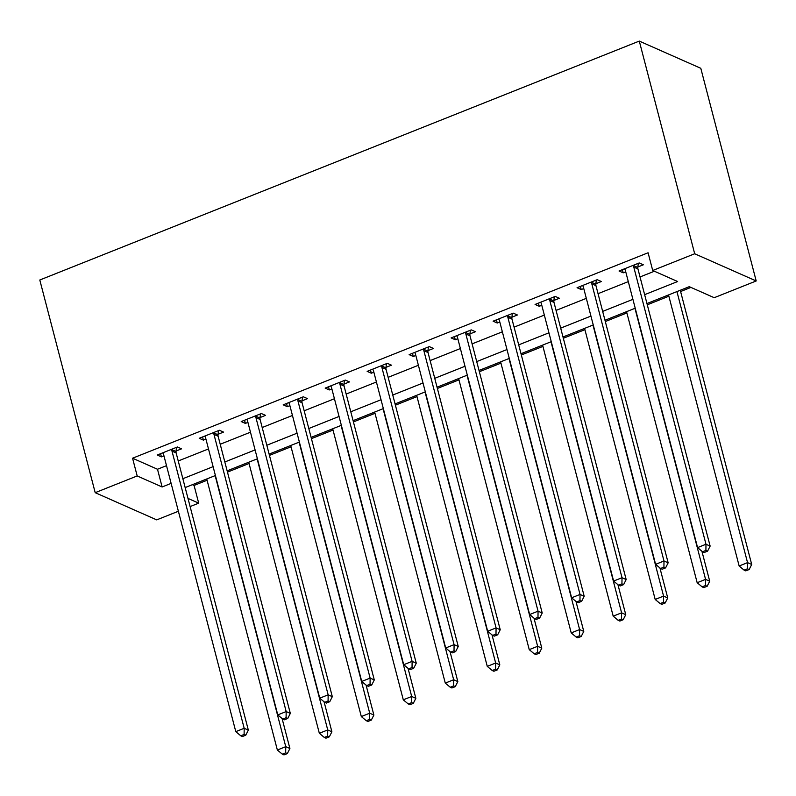 <?xml version="1.0" encoding="UTF-8"?>
<svg xmlns="http://www.w3.org/2000/svg" width="796" height="796" viewBox="0 0 796 796"><rect width="100%" height="100%" fill="white"/><g stroke="black" fill="none" stroke-linecap="round" stroke-linejoin="round"><path stroke-width="1.19" d="M192.403 484.684L194.075 485.431L198.692 503.152L190.115 506.574M178.384 511.241L156.713 519.878L95.202 492.674L39.8 280.003L639.288 41.093L700.798 68.297L756.2 280.968L714.221 297.704L689.276 286.669L646.959 303.535M194.075 485.431L207.079 480.247M227.477 472.118L249.068 463.511M269.456 455.382L291.047 446.785M311.435 438.656L333.026 430.049M353.414 421.93L375.006 413.323M395.403 405.194L416.985 396.587M437.382 388.468L458.974 379.861M479.361 371.732L500.953 363.135M521.34 355.006L542.932 346.399M563.319 338.27L584.911 329.673M605.308 321.544L626.89 312.937M647.287 304.808L668.879 296.212M680.6 291.535L690.948 287.406M644.641 294.679L677.645 281.525L652.71 270.491L648.093 252.77L132.564 458.217L157.499 469.252L166.513 465.66M178.234 460.983L208.492 448.934M220.223 444.258L250.471 432.198M262.202 427.522L292.45 415.472M304.181 410.796L334.429 398.736M346.16 394.06L376.418 382.01M388.14 377.334L418.397 365.274M430.129 360.608L460.377 348.548M472.108 343.872L502.356 331.813M514.087 327.146L544.335 315.087M556.066 310.41L586.324 298.361M598.045 293.684L628.303 281.625M640.034 276.948L654.382 271.237M637.885 266.968L643.347 264.799L639.198 262.959L619.039 270.988L623.198 272.829L625.746 271.814M595.905 283.704L601.368 281.525L597.209 279.685L577.06 287.714L581.219 289.555L583.767 288.54M553.926 300.43L559.389 298.251L555.23 296.42L535.081 304.45L539.24 306.291L541.787 305.276M511.947 317.166L517.41 314.987L513.251 313.146L493.102 321.176L497.251 323.017L499.798 322.002M469.958 333.892L475.421 331.713L471.272 329.882L451.123 337.912L455.272 339.743L457.819 338.728M427.979 350.628L433.442 348.449L429.293 346.608L409.134 354.638L413.293 356.479L415.84 355.464M386 367.354L391.463 365.175L387.304 363.334L367.155 371.374L371.314 373.205L373.861 372.19M344.021 384.08L349.484 381.911L345.325 380.07L325.176 388.1L329.335 389.94L331.882 388.926M302.042 400.816L307.505 398.637L303.346 396.796L283.197 404.826L287.346 406.666L289.893 405.652M260.053 417.542L265.516 415.373L261.367 413.532L241.218 421.562L245.367 423.402L247.914 422.387M218.074 434.278L223.537 432.099L219.388 430.258L199.229 438.288L203.388 440.128L205.935 439.113M176.095 451.004L181.558 448.825L177.399 446.994L157.25 455.023L161.409 456.864L163.956 455.849M95.202 492.674L137.181 475.948L162.115 486.973L171.13 483.381M132.564 458.217L137.181 475.948M652.71 270.491L694.689 253.765L639.288 41.093M187.985 498.415L198.692 503.152M635.228 308.211L604.97 320.271M593.249 324.947L562.991 336.997M551.26 341.673L521.012 353.732M509.281 358.409L479.033 370.458M467.302 375.135L437.054 387.194M425.323 391.861L395.065 403.92M383.344 408.597L353.086 420.656M341.355 425.323L311.107 437.382M299.376 442.059L269.128 454.108M257.397 458.785L227.149 470.844M215.417 475.52L185.16 487.57M756.2 280.968L694.689 253.765M182.851 478.704L213.109 466.655M224.83 461.978L255.088 449.919M266.819 445.253L297.067 433.193M308.798 428.517L339.046 416.457M350.777 411.791L381.035 399.731M392.756 395.055L423.014 382.995M434.735 378.329L464.993 366.269M476.724 361.593L506.972 349.543M518.703 344.867L548.951 332.808M560.683 328.131L590.94 316.082M602.662 311.405L632.919 299.346M157.499 469.252L162.115 486.973M622.372 269.655L623.198 272.829M580.393 286.391L581.219 289.555M538.414 303.117L539.24 306.291M496.435 319.853L497.251 323.017M454.446 336.579L455.272 339.743M412.467 353.315L413.293 356.479M370.488 370.04L371.314 373.205M328.509 386.776L329.335 389.94M286.53 403.502L287.346 406.666M244.541 420.228L245.367 423.402M202.562 436.964L203.388 440.128M160.583 453.69L161.409 456.864M633.725 265.138L633.676 265.655A3.861 3.403 -66.1 0 0 633.775 267.068L705.982 544.255L697.585 547.598L625.377 270.421A3.861 3.403 -66.1 0 0 624.79 269.187L624.502 268.809M638.273 263.327L637.835 267.486A3.861 3.403 -66.1 0 0 637.934 268.909L710.132 546.096L705.982 544.255L705.903 550.414L702.55 551.757L704.211 552.494L707.574 551.15L705.903 550.414M707.574 551.15L710.132 546.096M697.585 547.598L702.55 551.757M668.54 294.938L739.146 565.986L747.543 562.633L751.703 564.473L680.272 290.261M747.474 568.802L744.111 570.135L745.772 570.871L749.135 569.538L747.474 568.802L747.543 562.633L676.938 291.595M744.111 570.135L739.146 565.986M751.703 564.473L749.135 569.538M591.746 281.864L591.697 282.381A3.861 3.403 -66.1 0 0 591.796 283.804L663.993 560.981L655.606 564.334L583.398 287.147A3.861 3.403 -66.1 0 0 582.811 285.923L582.523 285.545M596.284 280.053L595.856 284.222A3.861 3.403 -66.1 0 0 595.955 285.645L668.152 562.822L663.993 560.981L663.924 567.15L660.571 568.483L662.232 569.22L665.585 567.886L663.924 567.15M665.585 567.886L668.152 562.822M655.606 564.334L660.571 568.483M549.767 298.6L549.718 299.117A3.861 3.403 -66.1 0 0 549.817 300.53L622.014 577.717L613.617 581.06L541.419 303.883A3.861 3.403 -66.1 0 0 540.832 302.649L540.544 302.271M554.305 296.789L553.867 300.948A3.861 3.403 -66.1 0 0 553.976 302.371L626.173 579.558L622.014 577.717L621.945 583.876L618.582 585.219L620.253 585.956L623.606 584.612L621.945 583.876M623.606 584.612L626.173 579.558M613.617 581.06L618.582 585.219M507.788 315.325L507.729 315.843A3.861 3.403 -66.1 0 0 507.838 317.266L580.035 594.443L571.637 597.796L499.44 320.609A3.861 3.403 -66.1 0 0 498.853 319.385L498.565 318.997M512.325 313.515L511.888 317.684A3.861 3.403 -66.1 0 0 511.987 319.096L584.194 596.284L580.035 594.443L579.966 600.612L576.602 601.945L578.264 602.681L581.627 601.348L579.966 600.612M581.627 601.348L584.194 596.284M571.637 597.796L576.602 601.945M626.561 311.664L697.167 582.712L705.564 579.369L709.714 581.209L701.903 551.22M705.485 585.528L702.132 586.871L703.793 587.607L707.156 586.264L705.485 585.528L705.564 579.369L634.959 308.321M702.132 586.871L697.167 582.712M709.714 581.209L707.156 586.264M584.582 328.4L655.188 599.448L663.575 596.095L667.735 597.935L659.924 567.946M663.506 602.264L660.153 603.597L661.814 604.333L665.167 603L663.506 602.264L663.575 596.095L592.98 325.047M660.153 603.597L655.188 599.448M667.735 597.935L665.167 603M542.603 345.126L613.199 616.174L621.596 612.83L625.755 614.671L617.945 584.682M621.527 618.99L618.164 620.333L619.835 621.069L623.188 619.726L621.527 618.99L621.596 612.83L551.001 341.782M618.164 620.333L613.199 616.174M625.755 614.671L623.188 619.726M465.809 332.051L465.75 332.569A3.861 3.403 -66.1 0 0 465.849 333.992L538.056 611.179L529.658 614.522L457.461 337.335A3.861 3.403 -66.1 0 0 456.874 336.111L456.586 335.733M470.346 330.25L469.909 334.41A3.861 3.403 -66.1 0 0 470.008 335.832L542.215 613.01L538.056 611.179L537.987 617.338L534.623 618.681L536.285 619.417L539.648 618.074L537.987 617.338M539.648 618.074L542.215 613.01M529.658 614.522L534.623 618.681M500.614 361.862L571.22 632.91L579.617 629.556L583.776 631.397L575.966 601.408M579.548 635.725L576.185 637.059L577.846 637.795L581.209 636.462L579.548 635.725L579.617 629.556L509.012 358.508M576.185 637.059L571.22 632.91M583.776 631.397L581.209 636.462M423.82 348.787L423.77 349.305A3.861 3.403 -66.1 0 0 423.87 350.728L496.077 627.905L487.679 631.248L415.472 354.071A3.861 3.403 -66.1 0 0 414.885 352.847L414.597 352.459M428.367 346.976L427.93 351.145A3.861 3.403 -66.1 0 0 428.029 352.558L500.226 629.745L496.077 627.905L495.998 634.074L492.644 635.407L494.306 636.143L497.669 634.8L495.998 634.074M497.669 634.8L500.226 629.745M487.679 631.248L492.644 635.407M381.841 365.513L381.791 366.031A3.861 3.403 -66.1 0 0 381.891 367.454L454.088 644.641L445.7 647.984L373.493 370.797A3.861 3.403 -66.1 0 0 372.906 369.573L372.618 369.195M386.378 363.712L385.951 367.871A3.861 3.403 -66.1 0 0 386.05 369.294L458.247 646.471L454.088 644.641L454.019 650.8L450.665 652.143L452.327 652.869L455.68 651.536L454.019 650.8M455.68 651.536L458.247 646.471M445.7 647.984L450.665 652.143M339.862 382.249L339.812 382.767A3.861 3.403 -66.1 0 0 339.912 384.179L412.109 661.367L403.711 664.71L331.514 387.533A3.861 3.403 -66.1 0 0 330.927 386.299L330.639 385.921M344.399 380.438L343.962 384.597A3.861 3.403 -66.1 0 0 344.071 386.02L416.268 663.207L412.109 661.367L412.039 667.526L408.676 668.869L410.348 669.605L413.701 668.262L412.039 667.526M413.701 668.262L416.268 663.207M403.711 664.71L408.676 668.869M297.883 398.975L297.823 399.493A3.861 3.403 -66.1 0 0 297.933 400.915L370.13 678.102L361.732 681.446L289.535 404.259A3.861 3.403 -66.1 0 0 288.948 403.035L288.659 402.657M302.42 397.164L301.983 401.333A3.861 3.403 -66.1 0 0 302.082 402.756L374.289 679.933L370.13 678.102L370.06 684.262L366.697 685.595L368.359 686.331L371.722 684.998L370.06 684.262M371.722 684.998L374.289 679.933M361.732 681.446L366.697 685.595M255.904 415.711L255.844 416.228A3.861 3.403 -66.1 0 0 255.944 417.641L328.151 694.828L319.753 698.172L247.556 420.994A3.861 3.403 -66.1 0 0 246.969 419.761L246.68 419.383M260.441 413.9L260.003 418.059A3.861 3.403 -66.1 0 0 260.103 419.482L332.31 696.669L328.151 694.828L328.081 700.987L324.718 702.331L326.38 703.067L329.743 701.724L328.081 700.987M329.743 701.724L332.31 696.669M319.753 698.172L324.718 702.331M458.635 378.588L529.24 649.635L537.638 646.292L541.797 648.123L533.987 618.144M537.569 652.451L534.206 653.795L535.867 654.531L539.23 653.188L537.569 652.451L537.638 646.292L467.033 375.244M534.206 653.795L529.24 649.635M541.797 648.123L539.23 653.188M416.656 395.314L487.261 666.361L495.659 663.018L499.808 664.859L491.998 634.87M495.58 669.187L492.226 670.521L493.888 671.257L497.251 669.914L495.58 669.187L495.659 663.018L425.054 391.97M492.226 670.521L487.261 666.361M499.808 664.859L497.251 669.914M374.677 412.049L445.282 683.097L453.67 679.754L457.829 681.585L450.019 651.606M453.601 685.913L450.247 687.256L451.909 687.983L455.262 686.649L453.601 685.913L453.67 679.754L383.075 408.706M450.247 687.256L445.282 683.097M457.829 681.585L455.262 686.649M332.698 428.775L403.293 699.823L411.691 696.48L415.85 698.321L408.04 668.332M411.622 702.639L408.258 703.982L409.93 704.719L413.283 703.375L411.622 702.639L411.691 696.48L341.086 425.432M408.258 703.982L403.293 699.823M415.85 698.321L413.283 703.375M290.709 445.511L361.314 716.559L369.712 713.206L373.871 715.047L366.06 685.058M369.642 719.375L366.279 720.708L367.941 721.445L371.304 720.111L369.642 719.375L369.712 713.206L299.107 442.168M366.279 720.708L361.314 716.559M373.871 715.047L371.304 720.111M213.915 432.437L213.865 432.954A3.861 3.403 -66.1 0 0 213.965 434.377L286.172 711.554L277.774 714.908L205.567 437.72A3.861 3.403 -66.1 0 0 204.98 436.497L204.691 436.118M218.462 430.626L218.024 434.795A3.861 3.403 -66.1 0 0 218.124 436.218L290.321 713.395L286.172 711.554L286.092 717.723L282.739 719.057L284.401 719.793L287.764 718.46L286.092 717.723M287.764 718.46L290.321 713.395M277.774 714.908L282.739 719.057M248.73 462.237L319.335 733.285L327.733 729.942L331.892 731.783L324.081 701.793M327.663 736.101L324.3 737.444L325.962 738.181L329.325 736.837L327.663 736.101L327.733 729.942L257.128 458.894M324.3 737.444L319.335 733.285M331.892 731.783L329.325 736.837M171.936 449.173L171.886 449.69A3.861 3.403 -66.1 0 0 171.986 451.103L244.183 728.29L235.795 731.633L163.588 454.456A3.861 3.403 -66.1 0 0 163.001 453.223L162.712 452.844M176.473 447.362L176.045 451.521A3.861 3.403 -66.1 0 0 176.145 452.944L248.342 730.131L244.183 728.29L244.113 734.449L240.76 735.793L242.422 736.529L245.775 735.186L244.113 734.449M245.775 735.186L248.342 730.131M235.795 731.633L240.76 735.793M206.751 478.973L277.356 750.021L285.754 746.668L289.903 748.509L282.092 718.519M285.674 752.837L282.321 754.17L283.983 754.907L287.346 753.573L285.674 752.837L285.754 746.668L215.149 475.62M282.321 754.17L277.356 750.021M289.903 748.509L287.346 753.573M633.676 265.655L637.835 267.486M633.775 267.068L637.934 268.909M591.697 282.381L595.856 284.222M591.796 283.804L595.955 285.645M549.718 299.117L553.867 300.948M549.817 300.53L553.976 302.371M507.729 315.843L511.888 317.684M507.838 317.266L511.987 319.096M465.75 332.569L469.909 334.41M465.849 333.992L470.008 335.832M423.77 349.305L427.93 351.145M423.87 350.728L428.029 352.558M381.791 366.031L385.951 367.871M381.891 367.454L386.05 369.294M339.812 382.767L343.962 384.597M339.912 384.179L344.071 386.02M297.823 399.493L301.983 401.333M297.933 400.915L302.082 402.756M255.844 416.228L260.003 418.059M255.944 417.641L260.103 419.482M213.865 432.954L218.024 434.795M213.965 434.377L218.124 436.218M171.886 449.69L176.045 451.521M171.986 451.103L176.145 452.944"/></g></svg>
